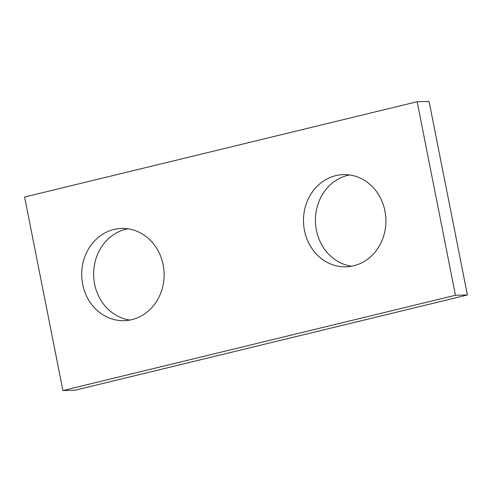 <?xml version="1.0" encoding="UTF-8"?>
<svg xmlns="http://www.w3.org/2000/svg" width="492" height="492" viewBox="0 0 492 492"><rect width="100%" height="100%" fill="white"/><g stroke="black" fill="none" stroke-linecap="round" stroke-linejoin="round"><path stroke-width="0.74" d="M62.921 390.537L455.463 295.249L417.142 101.727L24.6 197.015L62.921 390.537L74.858 390.273L467.4 294.985L455.463 295.249M467.4 294.985L429.079 101.463L417.142 101.727M351.669 266.227A46.131 41.211 88.7 0 1 316.399 230.231A46.131 41.211 88.7 0 1 349.664 174.961M129.882 320.064A46.131 41.211 88.7 0 1 94.612 284.068A46.131 41.211 88.7 0 1 127.877 228.798M384.935 210.957A46.131 41.211 -91.3 0 0 343.68 174.605A46.131 41.211 -91.3 0 0 303.496 221.628A46.131 41.211 -91.3 0 0 345.71 266.842A46.131 41.211 -91.3 0 0 384.935 210.957M163.147 264.794A46.131 41.211 -91.3 0 0 121.899 228.442A46.131 41.211 -91.3 0 0 81.709 275.465A46.131 41.211 -91.3 0 0 123.922 320.679A46.131 41.211 -91.3 0 0 163.147 264.794"/></g></svg>
